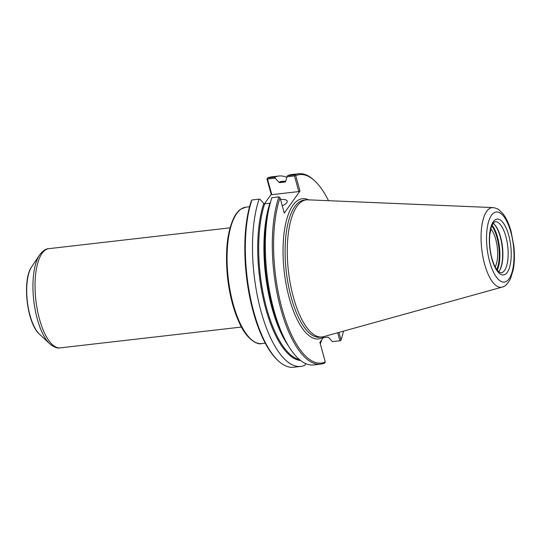 <?xml version="1.0" encoding="UTF-8"?>
<svg xmlns="http://www.w3.org/2000/svg" width="541" height="541" viewBox="0 0 541 541"><rect width="100%" height="100%" fill="white"/><g stroke="black" fill="none" stroke-linecap="round" stroke-linejoin="round"><path stroke-width="0.81" d="M490.768 228.85A21.593 8.095 -96.6 0 1 497.28 247.379A21.593 8.095 -96.6 0 1 495.137 266.909M321.3 340.424L320.59 342.994L320.076 343.055M337.679 332.756L339.89 340.776L332.39 341.635L328.671 337.516L327.765 337.151L323.261 337.665M320.157 343.346L320.59 342.994M305.624 363.606L304.853 365.303A95.831 35.909 -96.6 0 1 300.762 366.433L293.587 367.258A95.831 35.909 -96.6 0 1 278.236 360.793L277.377 359.988A94.851 35.537 -96.6 0 1 251.254 201.022L251.91 199.974L259.092 199.149L260.052 199.345L263.771 203.457L264.684 203.829L269.905 203.233L270.568 202.679M264.441 203.829L271.197 194.361L266.97 178.997L267.606 177.975A95.831 35.909 -96.6 0 1 271.697 176.846L278.879 176.021A95.831 35.909 -96.6 0 1 286.818 177.374M278.236 360.793A95.831 35.909 -96.6 0 1 251.91 199.974M300.762 366.433A95.831 35.909 -96.6 0 1 259.727 306.402A95.831 35.909 -96.6 0 1 259.092 199.149M324.302 336.468A70.573 26.441 -96.6 0 1 323.897 336.779L319.893 342.392L325.297 362.003L324.654 363.025A95.831 35.909 -96.6 0 1 320.563 364.154A95.831 35.909 -96.6 0 1 279.528 304.123A95.831 35.909 -96.6 0 1 278.892 196.877L280.042 197.715L284.275 213.08L299.991 191.047L295.758 175.683A94.851 35.537 -96.6 0 1 314.889 181.012A94.851 35.537 -96.6 0 1 328.509 200.691M320.563 364.154L313.57 364.959A95.831 35.909 -96.6 0 1 285.472 340.62A95.831 35.909 -96.6 0 1 269.837 204.626A95.831 35.909 -96.6 0 1 271.893 197.675L278.892 196.877M325.297 362.003A94.851 35.537 -96.6 0 1 282.071 308.728A94.851 35.537 -96.6 0 1 280.042 197.715M343.501 331.139A94.851 35.537 -96.6 0 1 341.013 339.978L338.93 332.411M332.39 341.635L339.89 340.776M271.812 194.665L267.497 179.024L275.18 178.138L278.899 182.256L279.805 182.628L285.033 182.026L285.689 181.478L286.98 176.785L294.48 175.92L298.788 191.568L271.812 194.665L271.197 194.361M295.758 175.683L294.588 174.871L287.589 175.676L286.98 176.785M287.589 175.676A95.831 35.909 -96.6 0 1 291.68 174.547L298.679 173.742A95.831 35.909 -96.6 0 1 314.023 180.207L314.889 181.012M340.553 340.85L341.013 339.978M294.588 174.871A95.831 35.909 -96.6 0 1 298.679 173.742M267.497 179.024L267.119 178.55M275.18 178.138L274.781 177.15L267.606 177.975M274.781 177.15A95.831 35.909 -96.6 0 1 278.879 176.021M321.597 340.005A95.831 35.909 -96.6 0 1 320.549 343.298M285.432 181.864A89.691 33.603 -96.6 0 0 285.033 182.026L285.689 181.478M294.48 175.92L294.967 175.345M299.991 191.047L298.788 191.568M280.563 199.602A9.826 3.496 164.6 0 1 287.21 201.11A9.826 3.496 164.6 0 1 286.791 202.679A9.826 3.496 164.6 0 1 282.274 205.81M493.832 223.846A26.245 9.833 -96.6 0 1 502.176 246.818A26.245 9.833 -96.6 0 1 499.262 271.082M493.101 223.271A25.752 9.65 -96.6 0 1 494.048 224.042A25.752 9.65 -96.6 0 1 502.447 246.784A25.752 9.65 -96.6 0 1 499.424 270.845A25.752 9.65 -96.6 0 1 499.255 271.095A25.752 9.65 -96.6 0 1 498.68 271.812M502.832 286.865A40.095 15.02 -96.6 0 1 502.494 287A40.095 15.02 -96.6 0 1 502.129 287.109A40.095 15.02 -96.6 0 1 483.16 258.057A40.095 15.02 -96.6 0 1 486.731 211.321A40.095 15.02 -96.6 0 1 492.993 207.582A40.095 15.02 -96.6 0 1 493.372 207.616A40.095 15.02 -96.6 0 1 493.73 207.663M502.129 287.115L323.525 336.685A68.998 25.853 -96.6 0 1 322.023 336.975A68.998 25.853 -96.6 0 1 290.497 284.728A68.998 25.853 -96.6 0 1 297.023 206.256A68.998 25.853 -96.6 0 1 306.267 199.879A68.998 25.853 -96.6 0 1 307.795 199.825L492.993 207.582M261.648 343.569A68.653 25.725 -96.6 0 1 230.277 291.579A68.653 25.725 -96.6 0 1 236.762 213.499A68.653 25.725 -96.6 0 1 245.966 207.156L240.934 209.063C238.419 210.753 236.201 213.377 234.273 216.927C227.179 231.284 224.955 251.639 227.599 277.993C229.702 295.886 233.786 311.197 239.852 323.937C246.75 339.423 257.82 345.232 261.648 343.569L265.218 343.163M285.472 340.62L283.477 336.786A90.185 33.792 -96.6 0 1 268.769 208.812L269.837 204.626M323.897 336.779A70.573 26.441 -96.6 0 1 284.187 271.271A70.573 26.441 -96.6 0 1 308.6 199.859M278.899 182.256A90.185 33.792 -96.6 0 1 285.736 181.323M288.326 345.74A89.691 33.603 -96.6 0 1 269.905 203.233M299.518 359.657A89.691 33.603 -96.6 0 1 264.265 298.72A89.691 33.603 -96.6 0 1 264.684 203.829M279.805 182.628A89.691 33.603 -96.6 0 1 283.369 181.688L285.709 181.418M300.559 360.509A90.185 33.792 -96.6 0 1 263.812 301.1A90.185 33.792 -96.6 0 1 263.771 203.457M322.023 336.975L319.853 337.226A68.998 25.853 -96.6 0 1 288.326 284.979A68.998 25.853 -96.6 0 1 294.852 206.506A68.998 25.853 -96.6 0 1 304.096 200.129L306.267 199.879M241.448 327.048L60.2 347.877A49.934 18.712 -96.6 0 1 37.383 310.067A49.934 18.712 -96.6 0 1 42.103 253.276A49.934 18.712 -96.6 0 1 48.798 248.664L230.047 227.835M39.412 334.108C26.874 323.322 21.91 280.143 31.676 266.794A37.038 13.877 -96.6 0 0 27.334 301.398A37.038 13.877 -96.6 0 0 39.412 334.108L49.691 343.738A48.778 18.279 -96.6 0 1 33.779 300.654A48.778 18.279 -96.6 0 1 39.507 255.082A48.778 18.279 -96.6 0 1 39.831 254.608M491.715 225.881A25.752 9.65 -96.6 0 1 496.963 237.479A25.752 9.65 -96.6 0 1 496.739 269.58M492.026 225.164A26.245 9.833 -96.6 0 1 497.564 237.215A26.245 9.833 -96.6 0 1 497.199 270.216M504.516 270.486A25.752 9.65 -96.6 0 1 501.067 272.867L498.775 271.893L495.996 268.437C494.041 265.185 492.452 260.89 491.235 255.568C489.7 248.522 489.206 241.692 489.754 235.071L491.242 227.193L493.189 223.149L495.184 221.702A25.752 9.65 -96.6 0 1 505.849 236.458A25.752 9.65 -96.6 0 1 504.516 270.486M493.311 221.715A28.098 10.529 -96.6 0 1 508.716 235.22A28.098 10.529 -96.6 0 1 507.262 272.353A28.098 10.529 -96.6 0 1 491.857 258.848A28.098 10.529 -96.6 0 1 493.311 221.715M491.532 215.244A35.28 13.221 -96.6 0 1 510.866 232.197A35.28 13.221 -96.6 0 1 509.04 278.825A35.28 13.221 -96.6 0 1 489.7 261.871A35.28 13.221 -96.6 0 1 491.532 215.244M249.536 206.75L245.966 207.156M49.691 343.738C53.748 347.126 57.251 348.505 60.2 347.877M31.676 266.794L39.507 255.082C42.685 250.862 45.782 248.725 48.798 248.664M493.372 207.616C496.415 208.312 498.288 209.063 498.985 209.854L503.083 213.891C506.417 218.287 509.081 224.123 511.083 231.413L513.835 246.02C514.748 254.595 514.572 262.426 513.301 269.519L510.535 278.676C507.553 283.944 504.875 286.716 502.494 286.994"/></g></svg>
